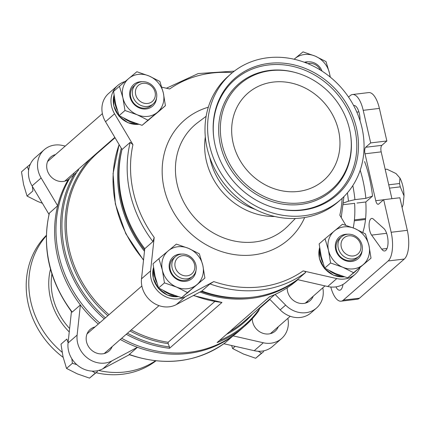 <?xml version="1.0" encoding="UTF-8"?>
<svg xmlns="http://www.w3.org/2000/svg" width="430" height="430" viewBox="0 0 430 430"><rect width="100%" height="100%" fill="white"/><g stroke="black" fill="none" stroke-linecap="round" stroke-linejoin="round"><path stroke-width="0.64" d="M267.729 57.76A83.458 74.03 -131.1 0 1 354.277 106.742A83.458 74.03 -131.1 0 1 340.732 199.601A83.458 74.03 -131.1 0 1 230.072 185.459A83.458 74.03 -131.1 0 1 230.905 73.906A83.458 74.03 -131.1 0 1 267.729 57.76M269.013 63.382A77.524 68.762 -131.1 0 1 358.469 143.367A77.524 68.762 -131.1 0 1 273.12 207.437A77.524 68.762 -131.1 0 1 214.07 139.852A77.524 68.762 -131.1 0 1 269.013 63.382M270.68 70.654A69.837 61.947 -131.1 0 1 297.254 73.073A69.837 61.947 -131.1 0 1 350.455 133.961A69.837 61.947 -131.1 0 1 297.845 203.143A69.837 61.947 -131.1 0 1 221.767 142.765A69.837 61.947 -131.1 0 1 270.68 70.654M273.297 82.076A57.77 51.24 -131.1 0 1 333.207 115.976A57.77 51.24 -131.1 0 1 323.828 180.256A57.77 51.24 -131.1 0 1 247.228 170.468A57.77 51.24 -131.1 0 1 247.809 93.251A57.77 51.24 -131.1 0 1 273.297 82.076M371.025 258.161L347.698 277.834L335.513 273.587L324.704 268.137L321.237 256.624L319.151 243.907L325.032 238.774L328.493 250.287L330.579 262.999L342.764 267.245L353.578 272.695L371.025 258.161L368.94 245.449L365.473 233.936L354.664 228.486L342.479 224.24L325.032 238.774M164.453 282.87L176.639 287.116L187.453 292.567L204.9 278.033L181.573 297.7L169.388 293.454L158.579 288.003L155.112 276.495L153.026 263.778L158.906 258.64L162.368 270.153L164.453 282.87L158.579 288.003M124.98 110.505L137.165 114.751L147.974 120.201L165.421 105.667L159.546 110.8L142.094 125.334L129.908 121.088L119.099 115.638L115.638 104.124L113.552 91.413L119.427 86.274L122.889 97.787L124.98 110.505L119.099 115.638M231.576 345.51L232.651 348.563L243.461 354.014L255.646 358.26L261.526 353.121L258.183 351.245M68.096 342.613L66.854 339.066L60.979 344.204L63.065 356.916L66.526 368.429L77.335 373.88L89.521 378.126L95.401 372.993L92.058 371.117M76.825 364.661L72.407 363.296L71.815 358.717M28.622 170.258L27.38 166.7L21.5 171.839L23.585 184.551L27.047 196.064L32.927 190.931L32.341 186.367M27.38 166.7L30.293 164.26M105.425 317.84A114.778 101.808 -131.1 0 1 76.502 172.607L69.579 178.498A115.541 102.485 -131.1 0 0 99.658 322.882M144.48 251.287A115.541 102.485 -131.1 0 1 121.303 148.259M297.834 279.683L297.372 280.086A115.541 102.485 -131.1 0 1 269.54 296.764L217.096 342.586A115.541 102.485 -131.1 0 0 244.928 325.908L258.473 311.148A115.541 102.485 -131.1 0 1 244.928 325.908L240.316 329.939A115.541 102.485 -131.1 0 1 121.658 338.292M297.625 279.634A115.541 102.485 -131.1 0 1 199.955 292.035M193.344 295.55L221.961 302.457L169.517 348.279L169.479 346.913A114.778 101.808 -131.1 0 1 127.463 333.218M144.625 249.959A114.493 101.555 -131.1 0 1 122.012 149.522L122.029 149.473A115.541 102.485 -131.1 0 0 144.76 248.701L141.508 278.839A24.123 21.398 48.9 0 0 152.134 301.984A24.123 21.398 48.9 0 0 176.273 304.623L201.831 291.035A115.541 102.485 -131.1 0 0 252.775 297.168A115.541 102.485 -131.1 0 0 297.452 279.597L327.708 286.514A24.123 21.398 48.9 0 0 346 282.279L355.067 274.351A24.123 21.398 48.9 0 0 360.023 267.589M252.775 297.168L251.184 297.361A114.493 101.555 -131.1 0 1 201.089 291.427M74.062 173.016A14.346 12.723 48.9 0 1 73.508 174.22L73.772 173.268M98.298 324.069A115.541 102.485 -131.1 0 1 80.372 304.961A115.541 102.485 -131.1 0 1 57.647 205.744A115.541 102.485 -131.1 0 1 68.219 179.686L69.423 178.767M239.628 330.53A115.541 102.485 -131.1 0 1 233.065 335.857A115.541 102.485 -131.1 0 1 137.444 347.295A115.541 102.485 -131.1 0 1 120.298 339.48M78.712 169.818L76.142 172.935M214.72 301.559L168.125 342.275L168.178 343.656L169.479 346.913M258.473 311.148L259.693 308.482A114.778 101.808 -131.1 0 1 219.429 340.549M348.542 97.083L350.256 95.584A22.951 9.068 83.2 0 1 352.509 94.519A22.951 9.068 83.2 0 1 363.216 110.333L370.676 142.916L386.855 140.981L379.389 108.398A22.951 9.068 83.2 0 0 368.682 92.584L352.509 94.519M341.087 301.183A22.951 9.068 83.2 0 0 343.333 300.118L388.134 260.972A22.951 9.068 83.2 0 0 391.144 232.275L383.678 199.692L399.857 197.757L407.317 230.34A22.951 9.068 83.2 0 1 404.313 259.037L359.512 298.183A22.951 9.068 83.2 0 1 357.265 299.248L341.087 301.183A22.951 9.068 83.2 0 1 330.783 287.004M65.247 146.087L62.549 145.469A24.123 21.398 48.9 0 0 44.258 149.704A24.123 21.398 48.9 0 0 41.135 177.977L57.647 205.744L49.31 213.199C41.678 248.019 49.187 280.978 71.826 312.078L72.208 312.094A115.541 102.485 -131.1 0 1 49.482 212.877M287.874 318.345A24.123 21.398 48.9 0 1 281.607 338.534A24.123 21.398 48.9 0 1 263.316 342.769L233.065 335.857L224.901 342.984A115.541 102.485 -131.1 0 1 129.28 354.422L137.444 347.295L111.886 360.883A24.123 21.398 48.9 0 1 87.747 358.244A24.123 21.398 48.9 0 1 77.12 335.099L80.372 304.961L72.208 312.094M129.28 354.422L129.161 354.61C164.62 366.564 196.521 362.7 224.869 343.016L224.901 342.984M141.508 278.839L150.581 270.916L154.193 237.403L152.924 241.574A115.541 102.485 -131.1 0 1 130.199 142.357L132.956 144.674L114.59 113.794A24.123 21.398 48.9 0 1 117.718 85.522A24.123 21.398 48.9 0 1 125.125 81.506M327.708 286.514L336.776 278.586L303.134 270.9C304.961 271.303 305.789 271.825 305.617 272.464A115.541 102.485 -131.1 0 1 209.996 283.902L213.764 281.585L185.346 296.7A24.123 21.398 48.9 0 1 161.207 294.061A24.123 21.398 48.9 0 1 150.581 270.916M130.199 142.357L122.034 149.489L105.522 121.717L114.59 113.794M152.924 241.574L144.76 248.701M209.996 283.902L201.831 291.035M305.617 272.464L297.452 279.597M356.991 203.041L365.796 201.987L372.52 196.112L365.865 198.338L354.917 199.649L348.429 201.197A57.19 22.591 -96.8 0 0 347.392 192.876M343.398 204.669L354.61 203.325A46.945 18.544 83.2 0 1 353.213 227.889M365.796 201.987A46.945 18.544 83.2 0 1 362.807 232.426M385.199 169.399L386.919 169.194L396.008 173.553L399.938 178.031A18.909 7.466 83.2 0 1 404.023 195.876L403.114 204.578A18.909 7.466 83.2 0 1 402.077 207.459M353.648 105.533A11.739 4.633 83.2 0 1 353.858 105.495A11.739 4.633 83.2 0 1 360.05 120.69M383.845 228.475A11.739 4.633 83.2 0 1 388.027 241.235A11.739 4.633 83.2 0 1 384.624 250.986A11.739 4.633 83.2 0 1 381.684 249.12L371.617 235.097A9.127 3.607 83.2 0 1 369.08 225.116A9.127 3.607 83.2 0 1 371.74 218.418A9.127 3.607 83.2 0 1 373.299 219.037L383.845 228.475M342.963 284.445A11.739 4.633 83.2 0 1 339.738 290.207A11.739 4.633 83.2 0 1 335.911 286.869M383.678 199.692L378.69 204.051A5.214 2.059 83.2 0 1 378.18 204.293A5.214 2.059 83.2 0 1 375.745 200.697L365.005 153.8A5.214 2.059 83.2 0 1 365.688 147.275L370.676 142.916M391.913 198.708L381.184 151.865A5.214 2.059 83.2 0 1 381.867 145.34L386.855 140.981M343.565 202.971L348.429 201.197M232.334 72.692A112.929 100.169 -131.1 0 0 169.651 88.978L161.804 87.182M336.776 278.586A24.123 21.398 48.9 0 0 355.067 274.351M345.806 225.25L339.829 215.199A112.929 100.169 -131.1 0 0 342.124 198.348M223.858 343.747L254.248 350.692A24.123 21.398 48.9 0 0 272.539 346.462L281.607 338.534M71.444 311.567L68.053 343.022A24.123 21.398 48.9 0 0 78.679 366.166A24.123 21.398 48.9 0 0 102.818 368.806L129.36 354.691M44.258 149.704L35.19 157.627A24.123 21.398 48.9 0 0 32.067 185.9L49.02 214.409M269.626 299.135L280.183 309.869A24.123 21.398 48.9 0 0 311.083 312.782L316.523 308.031A24.123 21.398 48.9 0 0 322.79 287.837M275.135 294.448L285.622 305.117A24.123 21.398 48.9 0 0 316.523 308.031M287.208 287.788A14.346 12.723 48.9 0 0 303.757 303.44A14.346 12.723 48.9 0 0 310.089 300.661A14.346 12.723 48.9 0 0 313.223 296.195M306.977 302.596A14.346 12.723 48.9 0 0 307.783 300.946M404.023 195.876L400.271 186.856A24.123 9.53 -96.8 0 0 399.508 183.529L388.731 184.814M399.508 183.529L399.938 178.031M400.271 186.856L389.494 188.147M365.602 218.537L354.417 219.875M365.505 219.472L354.325 220.81M117.718 85.522L108.65 93.444A24.123 21.398 48.9 0 0 105.522 121.717M252.286 318.711A14.346 12.723 48.9 0 0 260.521 332.25A14.346 12.723 48.9 0 0 275.173 331.17A14.346 12.723 48.9 0 0 278.307 326.703M261.144 307.058A14.346 12.723 48.9 0 0 260.263 307.316M95.019 326.929A14.346 12.723 48.9 0 0 90.171 329.434A14.346 12.723 48.9 0 0 90.026 348.612A14.346 12.723 48.9 0 0 109.048 351.041A14.346 12.723 48.9 0 0 112.182 346.569M55.545 154.564A14.346 12.723 48.9 0 0 50.697 157.068A14.346 12.723 48.9 0 0 49.944 175.51A14.346 12.723 48.9 0 0 68.219 179.686M155.961 360.851A83.458 74.03 -131.1 0 1 96.046 372.719M63.162 357.346A83.458 74.03 -131.1 0 1 46.327 235.371M155.472 360.797A83.458 74.03 -131.1 0 1 98.733 370.483M62.119 352.235A83.458 74.03 -131.1 0 1 46.311 235.86M255.108 209.313A62.984 55.868 -131.1 0 1 209.797 157.45M274.791 216.494A66.08 58.614 -131.1 0 1 205.32 136.982M340.732 199.601L338.147 201.863A83.458 74.03 -131.1 0 1 227.486 187.722A83.458 74.03 -131.1 0 1 228.319 76.164L230.905 73.906M27.047 196.064L37.861 201.514L42.403 203.288M66.526 368.429L72.407 363.296M89.521 378.126L97.556 371.461M232.651 348.563L235.194 346.338M255.646 358.26L263.681 351.595M330.294 77.131L329.461 73.084L325.999 61.571L315.19 56.12L303 51.874L294.964 58.539A22.166 19.662 48.9 0 0 294.163 59.249M165.421 105.667L163.335 92.95L159.874 81.437L149.065 75.986L136.874 71.74L119.427 86.274M147.974 120.201L142.094 125.334M204.9 278.033L202.815 265.315L199.348 253.802L188.539 248.357L176.354 244.111L158.906 258.64M187.453 292.567L181.573 297.7M353.578 272.695L347.698 277.834M330.579 262.999L324.704 268.137M320.436 70.106A10.643 9.438 48.9 0 0 307.961 63.683M322.059 71.133A13.04 11.567 48.9 0 0 305.16 62.57M308.385 61.855A14.346 12.723 48.9 0 0 304.349 62.269M329.993 76.889A22.166 19.662 48.9 0 0 329.461 73.084A22.166 19.662 48.9 0 0 315.19 56.12A22.166 19.662 48.9 0 0 294.964 58.539M147.689 103.458A10.643 9.438 48.9 0 0 152.634 87.349A10.643 9.438 48.9 0 0 135.821 89.359A10.643 9.438 48.9 0 0 147.689 103.458M147.372 106.457A13.04 11.567 48.9 0 0 153.128 103.936A13.04 11.567 48.9 0 0 153.257 86.505A13.04 11.567 48.9 0 0 135.966 84.296A13.04 11.567 48.9 0 0 133.848 98.809A13.04 11.567 48.9 0 0 147.372 106.457M135.966 84.296L134.079 85.946A13.04 11.567 48.9 0 0 131.962 100.453A13.04 11.567 48.9 0 0 145.485 108.107A13.04 11.567 48.9 0 0 151.242 105.587L153.128 103.936M142.26 81.721A14.346 12.723 48.9 0 0 129.812 95.777A14.346 12.723 48.9 0 0 146.221 108.946A14.346 12.723 48.9 0 0 156.52 98.045M137.165 114.751A22.166 19.662 48.9 0 0 157.385 112.332A22.166 19.662 48.9 0 0 163.335 92.95A22.166 19.662 48.9 0 0 149.065 75.986A22.166 19.662 48.9 0 0 128.839 78.405A22.166 19.662 48.9 0 0 122.889 97.787A22.166 19.662 48.9 0 0 137.165 114.751M187.163 275.823A10.643 9.438 48.9 0 0 192.113 259.715A10.643 9.438 48.9 0 0 175.3 261.725A10.643 9.438 48.9 0 0 187.163 275.823M186.851 278.828A13.04 11.567 48.9 0 0 192.602 276.302A13.04 11.567 48.9 0 0 192.737 258.871A13.04 11.567 48.9 0 0 175.445 256.662A13.04 11.567 48.9 0 0 173.328 271.174A13.04 11.567 48.9 0 0 186.851 278.828M175.445 256.662L173.559 258.312A13.04 11.567 48.9 0 0 171.441 272.819A13.04 11.567 48.9 0 0 184.964 280.473A13.04 11.567 48.9 0 0 190.716 277.952L192.602 276.302M181.734 254.087A14.346 12.723 48.9 0 0 169.291 268.143A14.346 12.723 48.9 0 0 185.701 281.311A14.346 12.723 48.9 0 0 195.999 270.411M176.639 287.116A22.166 19.662 48.9 0 0 196.865 284.698A22.166 19.662 48.9 0 0 202.815 265.315A22.166 19.662 48.9 0 0 188.539 248.357A22.166 19.662 48.9 0 0 168.318 250.776A22.166 19.662 48.9 0 0 162.368 270.153A22.166 19.662 48.9 0 0 176.639 287.116M353.288 255.957A10.643 9.438 48.9 0 0 358.238 239.843A10.643 9.438 48.9 0 0 341.425 241.853A10.643 9.438 48.9 0 0 353.288 255.957M352.976 258.957A13.04 11.567 48.9 0 0 358.727 256.436A13.04 11.567 48.9 0 0 358.862 239.005A13.04 11.567 48.9 0 0 341.57 236.796A13.04 11.567 48.9 0 0 339.453 251.303A13.04 11.567 48.9 0 0 352.976 258.957M341.57 236.796L339.684 238.44A13.04 11.567 48.9 0 0 337.566 252.953A13.04 11.567 48.9 0 0 351.09 260.607A13.04 11.567 48.9 0 0 356.841 258.081L358.727 256.436M347.859 234.221A14.346 12.723 48.9 0 0 335.416 248.277A14.346 12.723 48.9 0 0 351.826 261.44A14.346 12.723 48.9 0 0 362.125 250.545M342.764 267.245A22.166 19.662 48.9 0 0 362.99 264.826A22.166 19.662 48.9 0 0 368.94 245.449A22.166 19.662 48.9 0 0 354.664 228.486A22.166 19.662 48.9 0 0 334.443 230.905A22.166 19.662 48.9 0 0 328.493 250.287A22.166 19.662 48.9 0 0 342.764 267.245M114.111 138.025A115.541 102.485 -131.1 0 1 114.982 137.621M104.27 318.85A115.541 102.485 -131.1 0 1 74.191 174.467M143.561 259.806A115.541 102.485 -131.1 0 1 119.131 144.604M221.961 302.457A115.541 102.485 -131.1 0 1 193.607 295.405M169.517 348.279A115.541 102.485 -131.1 0 1 126.269 334.26M112.547 139.39A114.778 101.808 -131.1 0 1 113.934 138.697M168.178 343.656A112.391 99.69 -131.1 0 1 130.016 330.987M107.865 315.706A112.391 99.69 -131.1 0 1 90.558 158.605M102.786 147.92A112.391 99.69 -131.1 0 1 105.667 145.921M252.56 314.045A112.391 99.69 -131.1 0 1 226.551 334.33M391.144 232.275L407.317 230.34M154.193 237.403A112.929 100.169 -131.1 0 1 132.956 144.674M303.134 270.9A112.929 100.169 -131.1 0 1 213.764 281.585M354.917 199.649A59.985 23.693 -96.8 0 0 352.82 185.588M365.865 198.338A59.985 23.693 -96.8 0 0 360.2 170.221M372.52 196.112A65.204 25.752 -96.8 0 0 364.602 161.556M363.216 110.333L379.389 108.398M343.333 300.118L359.512 298.183M388.134 260.972L404.313 259.037M274.824 294.593L244.466 321.119A111.628 99.013 -131.1 0 1 229.776 331.508M168.125 342.275A111.628 99.013 -131.1 0 1 131.214 329.939M109.026 314.695A111.628 99.013 -131.1 0 1 97.572 152.994L115.046 137.729M304.693 217.521A79.19 70.24 -131.1 0 1 183.497 226.153A79.19 70.24 -131.1 0 1 208.314 107.21M285.622 305.117L280.183 309.869M176.273 304.623L185.346 296.7M263.316 342.769L254.248 350.692M111.886 360.883L102.818 368.806M77.12 335.099L68.053 343.022M41.135 177.977L32.067 185.9M295.372 218.472L288.116 225.852A68.762 60.995 -131.1 0 1 193.962 217.01A68.762 60.995 -131.1 0 1 197.832 122.523L206.12 116.315M69.617 328.509A62.984 55.868 -131.1 0 1 51.901 273.958M69.246 331.955A64.704 57.389 -131.1 0 1 50.487 269.207M375.745 200.697L383.603 199.762M365.005 153.8L381.184 151.865M365.688 147.275L381.867 145.34M371.617 235.097L386.618 233.302M381.684 249.12L387.048 248.481M356.83 112.117L358.878 111.875M352.772 273.63A22.166 19.662 48.9 0 0 354.234 272.486L352.756 273.641M319.63 247.728A22.166 19.662 48.9 0 0 344.279 276.791M354.723 272.007A22.166 19.662 48.9 0 0 355.594 271.298L355.814 271.099M320.226 251.566A22.166 19.662 48.9 0 0 322.828 262.585M329.837 270.948A22.166 19.662 48.9 0 0 340.447 275.501M186.647 293.496A22.166 19.662 48.9 0 0 188.109 292.352L186.631 293.513M153.505 267.6A22.166 19.662 48.9 0 0 178.154 296.662M188.598 291.879A22.166 19.662 48.9 0 0 189.469 291.164L189.689 290.97M154.101 271.438A22.166 19.662 48.9 0 0 156.703 282.451M163.712 290.814A22.166 19.662 48.9 0 0 174.322 295.367M147.173 121.131A22.166 19.662 48.9 0 0 148.629 119.986L147.157 121.147M114.031 95.234A22.166 19.662 48.9 0 0 138.68 124.297M149.119 119.513A22.166 19.662 48.9 0 0 149.989 118.798L150.21 118.605M114.627 99.072A22.166 19.662 48.9 0 0 117.223 110.085M124.238 118.449A22.166 19.662 48.9 0 0 134.843 123.001M214.119 140.175A76.561 67.908 -131.1 0 1 268.433 64.978A76.561 67.908 -131.1 0 1 356.776 143.814A76.561 67.908 -131.1 0 1 272.803 207.346M350.455 133.961L350.558 134.612A70.799 62.796 -131.1 0 1 297.227 204.744A70.799 62.796 -131.1 0 1 220.095 143.539A70.799 62.796 -131.1 0 1 269.685 70.434A70.799 62.796 -131.1 0 1 296.625 72.885L297.254 73.073M104.2 353.546L159.019 305.644M87.037 333.906L141.862 286.004M64.72 181.18L114.842 137.385M47.558 161.54L102.383 113.638M270.325 333.675L290.234 316.281M305.241 303.171L325.01 285.896M259.795 308.24L269.9 299.414M114.17 137.976L114.971 137.6M119.088 144.528L113.069 173.553L115.369 204.046L125.786 233.683L143.518 260.204M297.372 280.086C289.1 287.294 279.779 292.884 269.411 296.85M166.399 88.231L198.235 73.552L234.296 71.133M341.237 217.569L343.93 196.612M344.387 276.823L333.589 275.254L324.473 268.53L319.361 258.441L319.619 247.632M354.234 272.486L355.594 271.298M178.262 296.695L167.463 295.12L158.347 288.396L153.236 278.307L153.494 267.498M188.109 292.352L189.469 291.164M138.782 124.329L127.984 122.754L118.868 116.03L113.756 105.941L114.014 95.132M148.629 119.986L149.989 118.798"/></g></svg>
